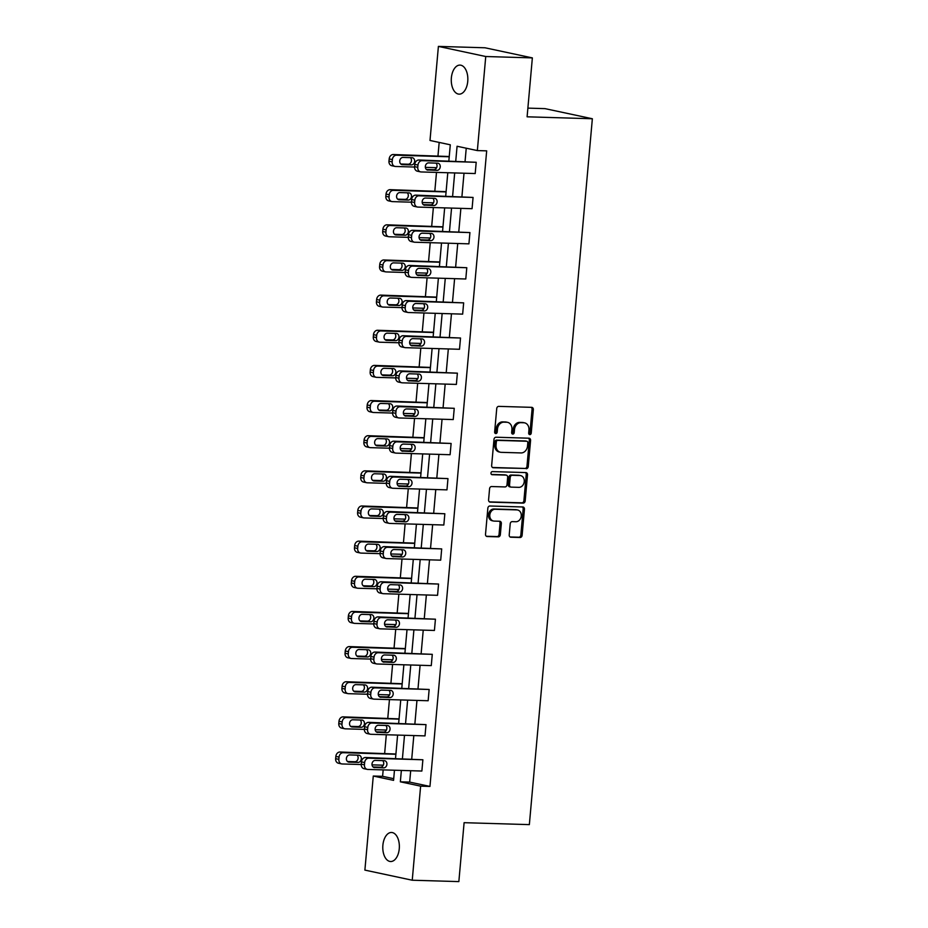 <?xml version="1.0" encoding="UTF-8"?>
<svg xmlns="http://www.w3.org/2000/svg" width="928" height="928" viewBox="0 0 928 928"><rect width="100%" height="100%" fill="white"/><g stroke="black" fill="none" stroke-linecap="round" stroke-linejoin="round"><path stroke-width="1.39" d="M529.818 434.617A1.554 1.276 102.1 0 0 531.234 433.109L533.333 409.619A2.227 1.821 102.1 0 0 531.709 407.346L498.765 406.371A2.227 1.821 102.1 0 0 496.735 408.529L494.636 432.03A1.554 1.276 102.1 0 0 497.199 432.1L497.478 429.061A7.134 5.823 102.1 0 1 503.962 422.159L506.711 422.24A7.134 5.823 102.1 0 1 507.57 422.344A7.134 5.823 102.1 0 1 511.931 429.49L511.653 432.529A1.554 1.276 102.1 0 0 514.216 432.61L514.495 429.571A7.134 5.823 102.1 0 1 520.979 422.669L523.728 422.75A7.134 5.823 102.1 0 1 524.587 422.843A7.134 5.823 102.1 0 1 528.948 430L528.682 433.04A1.554 1.276 102.1 0 0 529.818 434.617M529.041 434.246A1.554 1.276 102.1 0 0 529.958 432.842L532.057 409.341A2.227 1.821 102.1 0 0 531.222 407.334M495.007 433.237A1.554 1.276 102.1 0 0 495.923 431.833L496.19 428.794L497.478 429.061M512.024 433.747A1.554 1.276 102.1 0 0 512.94 432.332L513.207 429.293L514.495 429.571M382.881 845.246A14.535 8.282 91.7 0 1 391.5 832.474A14.535 8.282 91.7 0 1 399.26 848.749A14.535 8.282 91.7 0 1 390.642 861.52A14.535 8.282 91.7 0 1 382.881 845.246M451.368 77.871A14.535 8.282 91.7 0 1 459.986 65.099A14.535 8.282 91.7 0 1 467.747 81.374A14.535 8.282 91.7 0 1 459.128 94.146A14.535 8.282 91.7 0 1 451.368 77.871M509.217 534.957A2.227 1.821 102.1 0 0 510.852 537.219L520.086 537.498A2.227 1.821 102.1 0 0 522.116 535.34L524.448 509.24A2.227 1.821 102.1 0 0 522.812 506.978L489.868 506.004A2.227 1.821 102.1 0 0 487.85 508.161L485.518 534.25A2.227 1.821 102.1 0 0 487.154 536.523L498.313 536.848A2.227 1.821 102.1 0 0 500.343 534.69L501.34 523.52A2.227 1.821 102.1 0 0 499.705 521.258L494.172 521.095A5.962 4.872 102.1 0 1 493.452 521.002A5.962 4.872 102.1 0 1 489.856 514.599A5.962 4.872 102.1 0 1 495.227 509.263L516.908 509.901A5.962 4.872 102.1 0 1 517.627 509.994A5.962 4.872 102.1 0 1 521.223 516.409A5.962 4.872 102.1 0 1 515.852 521.733L512.233 521.629A2.227 1.821 102.1 0 0 510.214 523.786L509.217 534.957M448.85 160.88L450.289 144.803L430 140.464L438.399 46.4L485.008 47.78L532.359 57.896L527.104 116.812L592.354 118.749L529.354 824.621L464.104 822.684L458.85 881.6L412.241 880.22L364.89 870.104L373.276 776.04L393.565 780.367L394.47 770.228M532.359 57.896L485.75 56.515L477.352 150.58L457.075 146.253L455.752 161.089M410.686 770.716L409.666 782.095L429.954 786.434L486.678 150.858L477.352 150.58M429.954 786.434L420.628 786.155L412.241 880.22M526.222 468.721A2.227 1.821 102.1 0 0 528.252 466.564L530.584 440.464A2.227 1.821 102.1 0 0 528.948 438.202L496.016 437.227A2.227 1.821 102.1 0 0 493.986 439.385L491.654 465.473A2.227 1.821 102.1 0 0 493.29 467.747L524.946 468.443A2.227 1.821 102.1 0 0 526.976 466.285L529.308 440.197A2.227 1.821 102.1 0 0 528.473 438.19M527.51 474.858L525.19 500.946A2.227 1.821 102.1 0 1 523.16 503.104L490.216 502.129A2.227 1.821 102.1 0 1 488.58 499.867L489.578 488.696A2.227 1.821 102.1 0 1 491.608 486.539L504.971 486.933A2.227 1.821 102.1 0 0 507.001 484.776L507.662 477.375A2.227 1.821 102.1 0 0 506.027 475.101L492.118 474.695A1.554 1.276 102.1 0 1 492.397 471.598L525.886 472.584A2.227 1.821 102.1 0 1 527.51 474.858L526.234 474.579L523.902 500.679L525.19 500.946M438.399 46.4L485.75 56.515M592.354 118.749L545.003 108.634L527.881 108.124M399.052 718.875L343.116 716.868A4.536 3.712 -77.9 0 0 338.987 721.265L338.79 723.527A4.536 3.712 -77.9 0 0 341.562 728.074L344.764 728.758A4.536 3.712 102.1 0 0 345.309 728.828L364.356 729.385M405.327 648.579L349.392 646.584A4.536 3.712 -77.9 0 0 345.262 650.98L345.054 653.231A4.536 3.712 -77.9 0 0 347.838 657.778L351.039 658.462A4.536 3.712 102.1 0 0 351.584 658.532L370.632 659.089M411.603 578.283L355.668 576.288A4.536 3.712 -77.9 0 0 351.538 580.684L351.329 582.935A4.536 3.712 -77.9 0 0 354.113 587.482L357.315 588.166A4.536 3.712 102.1 0 0 357.86 588.236L376.907 588.804M417.878 507.987L361.943 505.992A4.536 3.712 -77.9 0 0 357.802 510.388L357.605 512.639A4.536 3.712 -77.9 0 0 360.389 517.198L363.59 517.87A4.536 3.712 102.1 0 0 364.136 517.94L383.183 518.508M424.154 437.691L368.207 435.696A4.536 3.712 -77.9 0 0 364.078 440.092L363.88 442.343A4.536 3.712 -77.9 0 0 366.664 446.902L369.854 447.586A4.536 3.712 102.1 0 0 370.4 447.644L389.458 448.212M430.418 367.407L374.483 365.4A4.536 3.712 -77.9 0 0 370.353 369.796L370.156 372.058A4.536 3.712 -77.9 0 0 372.928 376.606L376.13 377.29A4.536 3.712 102.1 0 0 376.675 377.348L395.722 377.916M436.694 297.111L380.758 295.116A4.536 3.712 -77.9 0 0 376.629 299.512L376.432 301.762A4.536 3.712 -77.9 0 0 379.204 306.31L382.406 306.994A4.536 3.712 102.1 0 0 382.951 307.064L401.998 307.62M442.969 226.815L387.034 224.82A4.536 3.712 -77.9 0 0 382.904 229.216L382.696 231.466A4.536 3.712 -77.9 0 0 385.48 236.014L388.681 236.698A4.536 3.712 102.1 0 0 389.226 236.768L408.274 237.336M449.245 156.519L393.31 154.524A4.536 3.712 -77.9 0 0 389.18 158.92L388.971 161.17A4.536 3.712 -77.9 0 0 391.755 165.718L394.957 166.402A4.536 3.712 102.1 0 0 395.502 166.472L414.549 167.04M439.176 142.425L437.981 155.846M436.496 172.399L434.838 190.994M433.364 207.547L431.706 226.142M430.232 242.695L428.574 261.29M427.089 277.843L425.43 296.438M423.957 312.991L422.298 331.586M420.813 348.128L419.154 366.734M417.681 383.276L416.022 401.882M414.549 418.424L412.879 437.018M411.406 453.572L409.747 472.166M408.274 488.72L406.615 507.314M405.13 523.868L403.471 542.462M401.998 559.016L400.339 577.61M398.854 594.164L397.196 612.758M395.722 629.312L394.064 647.906M392.59 664.46L390.932 683.054M389.447 699.608L387.788 718.202M386.315 734.744L384.656 753.35M383.171 769.892L382.603 776.318L393.716 778.685M446.101 191.667L390.166 189.672A4.536 3.712 -77.9 0 0 386.036 194.068L385.839 196.318A4.536 3.712 -77.9 0 0 388.612 200.866L391.813 201.55A4.536 3.712 102.1 0 0 392.358 201.62L411.406 202.188M439.837 261.963L383.89 259.968A4.536 3.712 -77.9 0 0 379.761 264.364L379.564 266.614A4.536 3.712 -77.9 0 0 382.348 271.162L385.538 271.846A4.536 3.712 102.1 0 0 386.094 271.916L405.142 272.472M433.562 332.259L377.626 330.264A4.536 3.712 -77.9 0 0 373.485 334.648L373.288 336.91A4.536 3.712 -77.9 0 0 376.072 341.458L379.274 342.142A4.536 3.712 102.1 0 0 379.819 342.212L398.866 342.768M427.286 402.543L371.351 400.548A4.536 3.712 -77.9 0 0 367.221 404.944L367.012 407.195A4.536 3.712 -77.9 0 0 369.796 411.754L372.998 412.438A4.536 3.712 102.1 0 0 373.543 412.496L392.59 413.064M421.01 472.839L365.075 470.844A4.536 3.712 -77.9 0 0 360.946 475.24L360.737 477.491A4.536 3.712 -77.9 0 0 363.521 482.05L366.722 482.734A4.536 3.712 102.1 0 0 367.268 482.792L386.315 483.36M414.735 543.135L358.8 541.14A4.536 3.712 -77.9 0 0 354.67 545.536L354.473 547.787A4.536 3.712 -77.9 0 0 357.245 552.334L360.447 553.018A4.536 3.712 102.1 0 0 360.992 553.088L380.039 553.656M408.459 613.431L352.524 611.436A4.536 3.712 -77.9 0 0 348.394 615.832L348.197 618.083A4.536 3.712 -77.9 0 0 350.97 622.63L354.171 623.314A4.536 3.712 102.1 0 0 354.716 623.384L373.764 623.952M402.195 683.727L346.248 681.732A4.536 3.712 -77.9 0 0 342.119 686.128L341.922 688.379A4.536 3.712 -77.9 0 0 344.706 692.926L347.896 693.61A4.536 3.712 102.1 0 0 348.452 693.68L367.5 694.237M395.92 754.012L339.984 752.016A4.536 3.712 -77.9 0 0 335.855 756.413L335.646 758.675A4.536 3.712 -77.9 0 0 338.43 763.222L341.632 763.906A4.536 3.712 102.1 0 0 342.177 763.964L361.224 764.533M382.603 776.318L373.276 776.04M401.36 770.437L400.351 781.817L420.628 786.155M454.685 172.933L452.609 196.237M451.553 208.081L449.477 231.374M448.421 243.229L446.333 266.522M445.278 278.377L443.201 301.67M442.146 313.525L440.058 336.818M439.002 348.673L436.926 371.966M435.87 383.821L433.794 407.114M432.726 418.969L430.65 442.262M429.594 454.117L427.518 477.41M426.462 489.265L424.374 512.558M423.319 524.401L421.242 547.706M420.187 559.549L418.11 582.854M417.043 594.697L414.967 617.99M413.911 629.845L411.835 653.138M410.779 664.993L408.691 688.286M407.636 700.141L405.559 723.434M404.504 735.289L402.427 758.582M395.525 758.373L397.602 735.08M398.669 723.237L400.745 699.932M401.801 688.089L403.877 664.796M404.933 652.941L407.021 629.648M408.076 617.793L410.153 594.5M411.208 582.645L413.296 559.352M414.352 547.497L416.428 524.204M417.484 512.349L419.56 489.056M420.628 477.201L422.704 453.908M423.76 442.053L425.836 418.76M426.892 406.905L428.98 383.612M430.035 371.768L432.112 348.464M433.167 336.62L435.244 313.316M436.311 301.472L438.387 278.18M439.443 266.324L441.519 243.032M442.575 231.176L444.663 207.884M445.718 196.028L447.795 172.736M409.666 782.095L400.351 781.817M466.239 148.202L465.067 161.368M464.012 173.211L461.935 196.504M460.88 208.359L458.792 231.652M457.736 243.507L455.66 266.8M454.604 278.655L452.516 301.948M451.46 313.803L449.384 337.096M448.328 348.951L446.252 372.244M445.185 384.099L443.108 407.392M442.053 419.247L439.976 442.54M438.921 454.395L436.833 477.688M435.777 489.532L433.701 512.836M432.645 524.68L430.569 547.972M429.502 559.828L427.425 583.12M426.37 594.976L424.293 618.268M423.238 630.124L421.15 653.416M420.094 665.272L418.018 688.564M416.962 700.42L414.886 723.712M413.818 735.568L411.742 758.86M367.221 769.37L364.02 768.686A4.536 3.712 -77.9 0 1 361.247 764.138L361.444 761.888A4.536 3.712 -77.9 0 1 365.574 757.492L422.878 759.777L421.869 771.04L367.766 769.44A4.536 3.712 102.1 0 1 367.221 769.37A4.536 3.712 102.1 0 1 364.437 764.823L364.646 762.572A4.536 3.712 102.1 0 1 368.776 758.176L422.878 759.777M370.353 734.222L367.163 733.538A4.536 3.712 -77.9 0 1 364.379 728.99L364.576 726.74A4.536 3.712 -77.9 0 1 368.706 722.344L426.01 724.629L425.012 735.892L370.91 734.292A4.536 3.712 102.1 0 1 370.353 734.222A4.536 3.712 102.1 0 1 367.581 729.675L367.778 727.424A4.536 3.712 102.1 0 1 371.908 723.028L426.01 724.629M373.497 699.074L370.295 698.401A4.536 3.712 -77.9 0 1 367.511 693.842L367.72 691.592A4.536 3.712 -77.9 0 1 371.85 687.196L429.154 689.481L428.144 700.744L374.042 699.144A4.536 3.712 102.1 0 1 373.497 699.074A4.536 3.712 102.1 0 1 370.713 694.527L370.922 692.276A4.536 3.712 102.1 0 1 375.051 687.88L429.154 689.481M376.629 663.938L373.427 663.253A4.536 3.712 -77.9 0 1 370.655 658.694L370.852 656.444A4.536 3.712 -77.9 0 1 374.982 652.048L432.286 654.333L431.276 665.608L377.174 663.996A4.536 3.712 102.1 0 1 376.629 663.938A4.536 3.712 102.1 0 1 373.856 659.379L374.054 657.128A4.536 3.712 102.1 0 1 378.183 652.732L432.286 654.333M379.772 628.79L376.571 628.105A4.536 3.712 -77.9 0 1 373.787 623.546L373.996 621.296A4.536 3.712 -77.9 0 1 378.125 616.9L435.429 619.196L434.42 630.46L380.318 628.848A4.536 3.712 102.1 0 1 379.772 628.79A4.536 3.712 102.1 0 1 376.988 624.231L377.186 621.98A4.536 3.712 102.1 0 1 381.327 617.584L435.429 619.196M382.904 593.642L379.703 592.957A4.536 3.712 -77.9 0 1 376.93 588.41L377.128 586.148A4.536 3.712 -77.9 0 1 381.257 581.752L438.561 584.048L437.552 595.312L383.45 593.7A4.536 3.712 102.1 0 1 382.904 593.642A4.536 3.712 102.1 0 1 380.12 589.083L380.329 586.832A4.536 3.712 102.1 0 1 384.459 582.436L438.561 584.048M386.048 558.494L382.846 557.809A4.536 3.712 -77.9 0 1 380.062 553.262L380.26 551A4.536 3.712 -77.9 0 1 384.401 546.604L441.693 548.9L440.696 560.164L386.593 558.563A4.536 3.712 102.1 0 1 386.048 558.494A4.536 3.712 102.1 0 1 383.264 553.946L383.461 551.684A4.536 3.712 102.1 0 1 387.591 547.288L441.693 548.9M389.18 523.346L385.978 522.661A4.536 3.712 -77.9 0 1 383.206 518.114L383.403 515.852A4.536 3.712 -77.9 0 1 387.533 511.467L444.837 513.752L443.828 525.016L389.725 523.415A4.536 3.712 102.1 0 1 389.18 523.346A4.536 3.712 102.1 0 1 386.396 518.798L386.605 516.536A4.536 3.712 102.1 0 1 390.734 512.152L444.837 513.752M392.312 488.198L389.122 487.513A4.536 3.712 -77.9 0 1 386.338 482.966L386.535 480.716A4.536 3.712 -77.9 0 1 390.665 476.319L447.969 478.604L446.971 489.868L392.857 488.267A4.536 3.712 102.1 0 1 392.312 488.198A4.536 3.712 102.1 0 1 389.54 483.65L389.737 481.4A4.536 3.712 102.1 0 1 393.866 477.004L447.969 478.604M395.456 453.05L392.254 452.365A4.536 3.712 -77.9 0 1 389.47 447.818L389.679 445.568A4.536 3.712 -77.9 0 1 393.808 441.171L451.112 443.456L450.103 454.72L396.001 453.119A4.536 3.712 102.1 0 1 395.456 453.05A4.536 3.712 102.1 0 1 392.672 448.502L392.869 446.252A4.536 3.712 102.1 0 1 397.01 441.856L451.112 443.456M398.588 417.902L395.386 417.217A4.536 3.712 -77.9 0 1 392.614 412.67L392.811 410.42A4.536 3.712 -77.9 0 1 396.94 406.023L454.244 408.308L453.235 419.572L399.133 417.971A4.536 3.712 102.1 0 1 398.588 417.902A4.536 3.712 102.1 0 1 395.815 413.354L396.012 411.104A4.536 3.712 102.1 0 1 400.142 406.708L454.244 408.308M401.731 382.754L398.53 382.069A4.536 3.712 -77.9 0 1 395.746 377.522L395.943 375.272A4.536 3.712 -77.9 0 1 400.084 370.875L457.376 373.16L456.379 384.424L402.276 382.823A4.536 3.712 102.1 0 1 401.731 382.754A4.536 3.712 102.1 0 1 398.947 378.206L399.144 375.956A4.536 3.712 102.1 0 1 403.274 371.56L457.376 373.16M404.863 347.606L401.662 346.921A4.536 3.712 -77.9 0 1 398.889 342.374L399.086 340.124A4.536 3.712 -77.9 0 1 403.216 335.727L460.52 338.012L459.511 349.276L405.408 347.675A4.536 3.712 102.1 0 1 404.863 347.606A4.536 3.712 102.1 0 1 402.079 343.058L402.288 340.808A4.536 3.712 102.1 0 1 406.418 336.412L460.52 338.012M407.995 312.469L404.805 311.785A4.536 3.712 -77.9 0 1 402.021 307.226L402.218 304.976A4.536 3.712 -77.9 0 1 406.348 300.579L463.652 302.864L462.654 314.128L408.552 312.527A4.536 3.712 102.1 0 1 407.995 312.469A4.536 3.712 102.1 0 1 405.223 307.91L405.42 305.66A4.536 3.712 102.1 0 1 409.55 301.264L463.652 302.864M411.139 277.321L407.937 276.637A4.536 3.712 -77.9 0 1 405.153 272.078L405.362 269.828A4.536 3.712 -77.9 0 1 409.492 265.431L466.796 267.716L465.786 278.992L411.684 277.379A4.536 3.712 102.1 0 1 411.139 277.321A4.536 3.712 102.1 0 1 408.355 272.762L408.564 270.512A4.536 3.712 102.1 0 1 412.693 266.116L466.796 267.716M414.271 242.173L411.069 241.489A4.536 3.712 -77.9 0 1 408.297 236.93L408.494 234.68A4.536 3.712 -77.9 0 1 412.624 230.283L469.928 232.58L468.918 243.844L414.816 242.231A4.536 3.712 102.1 0 1 414.271 242.173A4.536 3.712 102.1 0 1 411.498 237.614L411.696 235.364A4.536 3.712 102.1 0 1 415.825 230.968L469.928 232.58M417.414 207.025L414.213 206.341A4.536 3.712 -77.9 0 1 411.429 201.794L411.638 199.532A4.536 3.712 -77.9 0 1 415.767 195.135L473.071 197.432L472.062 208.696L417.96 207.083A4.536 3.712 102.1 0 1 417.414 207.025A4.536 3.712 102.1 0 1 414.63 202.466L414.828 200.216A4.536 3.712 102.1 0 1 418.957 195.82L473.071 197.432M420.546 171.877L417.345 171.193A4.536 3.712 -77.9 0 1 414.572 166.646L414.77 164.384A4.536 3.712 -77.9 0 1 418.899 159.999L476.203 162.284L475.194 173.548L421.092 171.947A4.536 3.712 102.1 0 1 420.546 171.877A4.536 3.712 102.1 0 1 417.762 167.33L417.971 165.068A4.536 3.712 102.1 0 1 422.101 160.672L476.203 162.284M524.587 422.843L523.299 422.576A7.134 5.823 102.1 0 0 522.441 422.472L523.728 422.75M513.207 429.293A7.134 5.823 102.1 0 1 519.703 422.391L522.441 422.472M507.57 422.344L506.282 422.066A7.134 5.823 102.1 0 0 505.424 421.962L506.711 422.24M496.19 428.794A7.134 5.823 102.1 0 1 502.686 421.88L505.424 421.962M492.49 467.48L524.946 468.443M527.8 442.818A1.554 1.276 102.1 0 0 526.663 441.241L497.744 440.382A1.554 1.276 102.1 0 0 496.329 441.89L496.039 445.092A7.134 5.823 102.1 0 0 500.412 452.238A7.134 5.823 102.1 0 0 501.271 452.342L521.026 452.934A7.134 5.823 102.1 0 0 527.522 446.032L527.8 442.818M525.747 441.044A1.554 1.276 102.1 0 0 525.376 440.962L526.663 441.241M500.412 452.238L499.125 451.971A7.134 5.823 102.1 0 1 494.763 444.825L495.053 441.612A1.554 1.276 102.1 0 1 496.468 440.104L525.376 440.962M489.416 501.874L521.872 502.837A2.227 1.821 102.1 0 0 523.902 500.679M505.273 474.939A2.227 1.821 102.1 0 0 504.739 474.834L491.457 474.44M518.833 487.351A5.962 4.872 102.1 0 0 524.204 482.015A5.962 4.872 102.1 0 0 520.608 475.6A5.962 4.872 102.1 0 0 519.889 475.519L512.244 475.287A2.227 1.821 102.1 0 0 510.214 477.444L509.553 484.857A2.227 1.821 102.1 0 0 511.189 487.119L518.833 487.351M520.608 475.6L519.32 475.333A5.962 4.872 102.1 0 0 518.601 475.24L519.889 475.519M509.913 486.84A2.227 1.821 102.1 0 1 508.277 484.578L508.938 477.178A2.227 1.821 102.1 0 1 510.968 475.02L518.601 475.24M526.234 474.579A2.227 1.821 102.1 0 0 525.399 472.572M517.627 509.994L516.351 509.716A5.962 4.872 102.1 0 0 515.632 509.634L516.908 509.901M493.452 521.002L492.165 520.736A5.962 4.872 102.1 0 1 488.569 514.321A5.962 4.872 102.1 0 1 493.94 508.985L515.632 509.634M486.353 536.256L497.037 536.581A2.227 1.821 102.1 0 0 499.055 534.424L500.053 523.253A2.227 1.821 102.1 0 0 499.218 521.246M510.052 536.964L518.81 537.219A2.227 1.821 102.1 0 0 520.84 535.062L523.16 508.973A2.227 1.821 102.1 0 0 522.336 506.966M394.957 166.402A4.536 3.712 102.1 0 1 392.173 161.855L392.37 159.604A4.536 3.712 102.1 0 1 396.5 155.208L449.222 156.774M436.624 167.69L425.349 167.353M400.815 164.012L408.146 164.221A3.631 2.97 102.1 0 0 411.232 161.739A3.631 2.97 102.1 0 0 410.362 157.656M402.392 164.639L411.336 164.906A3.631 2.97 102.1 0 0 414.619 161.658A3.631 2.97 102.1 0 0 412.426 157.748A3.631 2.97 102.1 0 0 411.986 157.702L403.03 157.435A3.631 2.97 102.1 0 0 399.759 160.683A3.631 2.97 102.1 0 0 401.952 164.592A3.631 2.97 102.1 0 0 402.392 164.639L401.534 164.465M427.982 170.114A3.631 2.97 -77.9 0 1 427.553 170.056A3.631 2.97 -77.9 0 1 425.36 166.158A3.631 2.97 -77.9 0 1 428.632 162.899L437.575 163.166A3.631 2.97 -77.9 0 1 438.016 163.224A3.631 2.97 -77.9 0 1 440.208 167.133A3.631 2.97 -77.9 0 1 436.937 170.381L427.124 169.928M435.963 163.119A3.631 2.97 -77.9 0 1 436.821 167.202A3.631 2.97 -77.9 0 1 433.736 169.696L426.404 169.476M391.813 201.55A4.536 3.712 102.1 0 1 389.041 197.003L389.238 194.752A4.536 3.712 102.1 0 1 393.368 190.356L446.078 191.922M433.492 202.838L422.205 202.501M397.671 199.16L405.002 199.369A3.631 2.97 102.1 0 0 408.088 196.875A3.631 2.97 102.1 0 0 407.23 192.804M399.26 199.787L408.204 200.054A3.631 2.97 102.1 0 0 411.475 196.806A3.631 2.97 102.1 0 0 409.283 192.896A3.631 2.97 102.1 0 0 408.842 192.85L399.898 192.583A3.631 2.97 102.1 0 0 396.627 195.831A3.631 2.97 102.1 0 0 398.82 199.74A3.631 2.97 102.1 0 0 399.26 199.787L398.402 199.613M388.681 236.698A4.536 3.712 102.1 0 1 385.897 232.151L386.106 229.9A4.536 3.712 102.1 0 1 390.236 225.504L442.946 227.058M430.348 237.986L419.073 237.649M394.539 234.297L401.87 234.517A3.631 2.97 102.1 0 0 404.956 232.023A3.631 2.97 102.1 0 0 404.086 227.94M396.117 234.935L405.072 235.202A3.631 2.97 102.1 0 0 408.343 231.954A3.631 2.97 102.1 0 0 406.151 228.044A3.631 2.97 102.1 0 0 405.71 227.998L396.766 227.731A3.631 2.97 102.1 0 0 393.484 230.979A3.631 2.97 102.1 0 0 395.676 234.888A3.631 2.97 102.1 0 0 396.117 234.935L395.258 234.749M424.85 205.262A3.631 2.97 -77.9 0 1 424.409 205.204A3.631 2.97 -77.9 0 1 422.217 201.295A3.631 2.97 -77.9 0 1 425.488 198.047L434.443 198.314A3.631 2.97 -77.9 0 1 434.884 198.372A3.631 2.97 -77.9 0 1 437.076 202.281A3.631 2.97 -77.9 0 1 433.794 205.529L423.992 205.076M432.819 198.267A3.631 2.97 -77.9 0 1 433.689 202.35A3.631 2.97 -77.9 0 1 430.604 204.844L423.272 204.624M421.718 240.41A3.631 2.97 -77.9 0 1 421.277 240.352A3.631 2.97 -77.9 0 1 419.085 236.443A3.631 2.97 -77.9 0 1 422.356 233.195L431.3 233.462A3.631 2.97 -77.9 0 1 431.74 233.52A3.631 2.97 -77.9 0 1 433.933 237.417A3.631 2.97 -77.9 0 1 430.662 240.677L420.86 240.224M429.687 233.415A3.631 2.97 -77.9 0 1 430.546 237.498A3.631 2.97 -77.9 0 1 427.46 239.992L420.129 239.772M385.538 271.846A4.536 3.712 102.1 0 1 382.765 267.299L382.962 265.048A4.536 3.712 102.1 0 1 387.092 260.652L439.814 262.206M427.216 273.134L415.93 272.797M391.407 269.445L398.727 269.665A3.631 2.97 102.1 0 0 401.824 267.171A3.631 2.97 102.1 0 0 400.954 263.088M392.985 270.083L401.928 270.35A3.631 2.97 102.1 0 0 405.2 267.102A3.631 2.97 102.1 0 0 403.007 263.192A3.631 2.97 102.1 0 0 402.578 263.134L393.623 262.879A3.631 2.97 102.1 0 0 390.352 266.127A3.631 2.97 102.1 0 0 392.544 270.036A3.631 2.97 102.1 0 0 392.985 270.083L392.126 269.897M418.574 275.558A3.631 2.97 -77.9 0 1 418.134 275.5A3.631 2.97 -77.9 0 1 415.941 271.591A3.631 2.97 -77.9 0 1 419.224 268.343L428.168 268.61A3.631 2.97 -77.9 0 1 428.608 268.668A3.631 2.97 -77.9 0 1 430.801 272.565A3.631 2.97 -77.9 0 1 427.53 275.825L417.716 275.372M426.544 268.563A3.631 2.97 -77.9 0 1 427.414 272.646A3.631 2.97 -77.9 0 1 424.328 275.14L416.997 274.92M382.406 306.994A4.536 3.712 102.1 0 1 379.622 302.447L379.83 300.185A4.536 3.712 102.1 0 1 383.96 295.8L436.67 297.354M424.084 308.282L412.798 307.945M388.264 304.593L395.595 304.813A3.631 2.97 102.1 0 0 398.68 302.319A3.631 2.97 102.1 0 0 397.822 298.236M389.841 305.231L398.796 305.498A3.631 2.97 102.1 0 0 402.068 302.25A3.631 2.97 102.1 0 0 399.875 298.34A3.631 2.97 102.1 0 0 399.434 298.282L390.491 298.027A3.631 2.97 102.1 0 0 387.22 301.275A3.631 2.97 102.1 0 0 389.412 305.173A3.631 2.97 102.1 0 0 389.841 305.231L388.983 305.045M415.442 310.706A3.631 2.97 -77.9 0 1 415.002 310.648A3.631 2.97 -77.9 0 1 412.809 306.739A3.631 2.97 -77.9 0 1 416.08 303.491L425.036 303.758A3.631 2.97 -77.9 0 1 425.465 303.804A3.631 2.97 -77.9 0 1 427.657 307.713A3.631 2.97 -77.9 0 1 424.386 310.961L414.584 310.52M423.412 303.711A3.631 2.97 -77.9 0 1 424.282 307.794A3.631 2.97 -77.9 0 1 421.184 310.277L413.865 310.068M379.274 342.142A4.536 3.712 102.1 0 1 376.49 337.595L376.687 335.333A4.536 3.712 102.1 0 1 380.816 330.936L433.538 332.502M420.941 343.43L409.666 343.093M385.132 339.741L392.463 339.961A3.631 2.97 102.1 0 0 395.548 337.467A3.631 2.97 102.1 0 0 394.678 333.384M386.709 340.379L395.653 340.646A3.631 2.97 102.1 0 0 398.924 337.398A3.631 2.97 102.1 0 0 396.743 333.488A3.631 2.97 102.1 0 0 396.302 333.43L387.347 333.164A3.631 2.97 102.1 0 0 384.076 336.423A3.631 2.97 102.1 0 0 386.268 340.321A3.631 2.97 102.1 0 0 386.709 340.379L385.851 340.193M412.299 345.842A3.631 2.97 -77.9 0 1 411.87 345.796A3.631 2.97 -77.9 0 1 409.677 341.887A3.631 2.97 -77.9 0 1 412.948 338.639L421.892 338.906A3.631 2.97 -77.9 0 1 422.333 338.952A3.631 2.97 -77.9 0 1 424.525 342.861A3.631 2.97 -77.9 0 1 421.254 346.109L411.44 345.668M420.28 338.859A3.631 2.97 -77.9 0 1 421.138 342.942A3.631 2.97 -77.9 0 1 418.052 345.425L410.721 345.216M376.13 377.29A4.536 3.712 102.1 0 1 373.358 372.743L373.555 370.481A4.536 3.712 102.1 0 1 377.684 366.084L430.395 367.65M417.809 378.578L406.522 378.241M381.988 374.889L389.319 375.109A3.631 2.97 102.1 0 0 392.405 372.615A3.631 2.97 102.1 0 0 391.546 368.532M383.566 375.527L392.521 375.794A3.631 2.97 102.1 0 0 395.792 372.546A3.631 2.97 102.1 0 0 393.6 368.636A3.631 2.97 102.1 0 0 393.159 368.578L384.215 368.312A3.631 2.97 102.1 0 0 380.944 371.56A3.631 2.97 102.1 0 0 383.136 375.469A3.631 2.97 102.1 0 0 383.566 375.527L382.719 375.341M409.167 380.99A3.631 2.97 -77.9 0 1 408.726 380.944A3.631 2.97 -77.9 0 1 406.534 377.035A3.631 2.97 -77.9 0 1 409.805 373.787L418.76 374.054A3.631 2.97 -77.9 0 1 419.201 374.1A3.631 2.97 -77.9 0 1 421.382 378.009A3.631 2.97 -77.9 0 1 418.11 381.257L408.308 380.816M417.136 374.007A3.631 2.97 -77.9 0 1 418.006 378.09A3.631 2.97 -77.9 0 1 414.92 380.573L407.589 380.364M372.998 412.438A4.536 3.712 102.1 0 1 370.214 407.879L370.411 405.629A4.536 3.712 102.1 0 1 374.552 401.232L427.263 402.798M414.665 413.726L403.39 413.389M378.856 410.037L386.187 410.257A3.631 2.97 102.1 0 0 389.273 407.763A3.631 2.97 102.1 0 0 388.403 403.68M380.434 410.675L389.389 410.942A3.631 2.97 102.1 0 0 392.66 407.682A3.631 2.97 102.1 0 0 390.468 403.784A3.631 2.97 102.1 0 0 390.027 403.726L381.083 403.46A3.631 2.97 102.1 0 0 377.8 406.708A3.631 2.97 102.1 0 0 379.993 410.617A3.631 2.97 102.1 0 0 380.434 410.675L379.575 410.489M406.023 416.138A3.631 2.97 -77.9 0 1 405.594 416.092A3.631 2.97 -77.9 0 1 403.402 412.183A3.631 2.97 -77.9 0 1 406.673 408.935L415.616 409.202A3.631 2.97 -77.9 0 1 416.057 409.248A3.631 2.97 -77.9 0 1 418.25 413.157A3.631 2.97 -77.9 0 1 414.978 416.405L405.176 415.953M414.004 409.144A3.631 2.97 -77.9 0 1 414.862 413.227A3.631 2.97 -77.9 0 1 411.777 415.721L404.446 415.5M369.854 447.586A4.536 3.712 102.1 0 1 367.082 443.027L367.279 440.777A4.536 3.712 102.1 0 1 371.409 436.38L424.131 437.946M411.533 448.862L400.246 448.537M375.712 445.185L383.044 445.405A3.631 2.97 102.1 0 0 386.141 442.911A3.631 2.97 102.1 0 0 385.271 438.828M377.302 445.823L386.245 446.09A3.631 2.97 102.1 0 0 389.516 442.83A3.631 2.97 102.1 0 0 387.324 438.932A3.631 2.97 102.1 0 0 386.895 438.874L377.94 438.608A3.631 2.97 102.1 0 0 374.668 441.856A3.631 2.97 102.1 0 0 376.861 445.765A3.631 2.97 102.1 0 0 377.302 445.823L376.443 445.637M402.891 451.286A3.631 2.97 -77.9 0 1 402.45 451.24A3.631 2.97 -77.9 0 1 400.258 447.331A3.631 2.97 -77.9 0 1 403.541 444.083L412.484 444.35A3.631 2.97 -77.9 0 1 412.925 444.396A3.631 2.97 -77.9 0 1 415.118 448.305A3.631 2.97 -77.9 0 1 411.846 451.553L402.033 451.101M410.86 444.292A3.631 2.97 -77.9 0 1 411.73 448.375A3.631 2.97 -77.9 0 1 408.645 450.869L401.314 450.648M366.722 482.734A4.536 3.712 102.1 0 1 363.938 478.175L364.147 475.925A4.536 3.712 102.1 0 1 368.277 471.528L420.987 473.094M408.39 484.01L397.114 483.674M372.58 480.333L379.912 480.542A3.631 2.97 102.1 0 0 382.997 478.059A3.631 2.97 102.1 0 0 382.139 473.976M374.158 480.971L383.113 481.226A3.631 2.97 102.1 0 0 386.384 477.978A3.631 2.97 102.1 0 0 384.192 474.069A3.631 2.97 102.1 0 0 383.751 474.022L374.808 473.756A3.631 2.97 102.1 0 0 371.536 477.004A3.631 2.97 102.1 0 0 373.729 480.913A3.631 2.97 102.1 0 0 374.158 480.971L373.3 480.785M363.59 517.87A4.536 3.712 102.1 0 1 360.806 513.323L361.004 511.073A4.536 3.712 102.1 0 1 365.133 506.676L417.855 508.242M405.258 519.158L393.971 518.822M369.448 515.481L376.768 515.69A3.631 2.97 102.1 0 0 379.865 513.207A3.631 2.97 102.1 0 0 378.995 509.124M371.026 516.107L379.97 516.374A3.631 2.97 102.1 0 0 383.241 513.126A3.631 2.97 102.1 0 0 381.048 509.217A3.631 2.97 102.1 0 0 380.619 509.17L371.664 508.904A3.631 2.97 102.1 0 0 368.393 512.152A3.631 2.97 102.1 0 0 370.585 516.061A3.631 2.97 102.1 0 0 371.026 516.107L370.168 515.933M360.447 553.018A4.536 3.712 102.1 0 1 357.663 548.471L357.872 546.221A4.536 3.712 102.1 0 1 362.001 541.824L414.712 543.39M402.126 554.306L390.839 553.97M366.305 550.629L373.636 550.838A3.631 2.97 102.1 0 0 376.722 548.355A3.631 2.97 102.1 0 0 375.863 544.272M367.882 551.255L376.838 551.522A3.631 2.97 102.1 0 0 380.109 548.274A3.631 2.97 102.1 0 0 377.916 544.365A3.631 2.97 102.1 0 0 377.476 544.318L368.532 544.052A3.631 2.97 102.1 0 0 365.261 547.3A3.631 2.97 102.1 0 0 367.453 551.209A3.631 2.97 102.1 0 0 367.882 551.255L367.024 551.081M357.315 588.166A4.536 3.712 102.1 0 1 354.531 583.619L354.728 581.369A4.536 3.712 102.1 0 1 358.858 576.972L411.58 578.538M398.982 589.454L387.707 589.118M363.173 585.765L370.504 585.986A3.631 2.97 102.1 0 0 373.59 583.492A3.631 2.97 102.1 0 0 372.72 579.408M364.75 586.403L373.694 586.67A3.631 2.97 102.1 0 0 376.977 583.422A3.631 2.97 102.1 0 0 374.784 579.513A3.631 2.97 102.1 0 0 374.344 579.466L365.388 579.2A3.631 2.97 102.1 0 0 362.117 582.448A3.631 2.97 102.1 0 0 364.31 586.357A3.631 2.97 102.1 0 0 364.75 586.403L363.892 586.218M354.171 623.314A4.536 3.712 102.1 0 1 351.399 618.767L351.596 616.517A4.536 3.712 102.1 0 1 355.726 612.12L408.448 613.675M395.85 624.602L384.563 624.266M360.029 620.913L367.36 621.134A3.631 2.97 102.1 0 0 370.458 618.64A3.631 2.97 102.1 0 0 369.588 614.556M361.618 621.551L370.562 621.818A3.631 2.97 102.1 0 0 373.833 618.57A3.631 2.97 102.1 0 0 371.641 614.661A3.631 2.97 102.1 0 0 371.212 614.614L362.256 614.348A3.631 2.97 102.1 0 0 358.985 617.596A3.631 2.97 102.1 0 0 361.178 621.505A3.631 2.97 102.1 0 0 361.618 621.551L360.76 621.366M351.039 658.462A4.536 3.712 102.1 0 1 348.255 653.915L348.464 651.665A4.536 3.712 102.1 0 1 352.594 647.268L405.304 648.823M392.706 659.75L381.431 659.414M356.897 656.061L364.228 656.282A3.631 2.97 102.1 0 0 367.314 653.788A3.631 2.97 102.1 0 0 366.444 649.704M358.475 656.699L367.43 656.966A3.631 2.97 102.1 0 0 370.701 653.718A3.631 2.97 102.1 0 0 368.509 649.809A3.631 2.97 102.1 0 0 368.068 649.751L359.124 649.496A3.631 2.97 102.1 0 0 355.853 652.744A3.631 2.97 102.1 0 0 358.034 656.653A3.631 2.97 102.1 0 0 358.475 656.699L357.616 656.514M399.759 486.434A3.631 2.97 -77.9 0 1 399.318 486.388A3.631 2.97 -77.9 0 1 397.126 482.479A3.631 2.97 -77.9 0 1 400.397 479.231L409.352 479.486A3.631 2.97 -77.9 0 1 409.782 479.544A3.631 2.97 -77.9 0 1 411.974 483.453A3.631 2.97 -77.9 0 1 408.703 486.701L398.901 486.249M407.728 479.44A3.631 2.97 -77.9 0 1 408.598 483.523A3.631 2.97 -77.9 0 1 405.501 486.017L398.182 485.796M396.616 521.582A3.631 2.97 -77.9 0 1 396.186 521.524A3.631 2.97 -77.9 0 1 393.994 517.627A3.631 2.97 -77.9 0 1 397.265 514.367L406.209 514.634A3.631 2.97 -77.9 0 1 406.65 514.692A3.631 2.97 -77.9 0 1 408.842 518.601A3.631 2.97 -77.9 0 1 405.571 521.849L395.757 521.397M404.596 514.588A3.631 2.97 -77.9 0 1 405.455 518.671A3.631 2.97 -77.9 0 1 402.369 521.165L395.038 520.944M393.484 556.73A3.631 2.97 -77.9 0 1 393.043 556.672A3.631 2.97 -77.9 0 1 390.85 552.775A3.631 2.97 -77.9 0 1 394.122 549.515L403.077 549.782A3.631 2.97 -77.9 0 1 403.506 549.84A3.631 2.97 -77.9 0 1 405.698 553.749A3.631 2.97 -77.9 0 1 402.427 556.997L392.625 556.545M401.453 549.736A3.631 2.97 -77.9 0 1 402.323 553.819A3.631 2.97 -77.9 0 1 399.226 556.313L391.906 556.092M390.34 591.878A3.631 2.97 -77.9 0 1 389.911 591.82A3.631 2.97 -77.9 0 1 387.718 587.911A3.631 2.97 -77.9 0 1 390.99 584.663L399.933 584.93A3.631 2.97 -77.9 0 1 400.374 584.988A3.631 2.97 -77.9 0 1 402.566 588.897A3.631 2.97 -77.9 0 1 399.295 592.145L389.482 591.693M398.321 584.884A3.631 2.97 -77.9 0 1 399.179 588.967A3.631 2.97 -77.9 0 1 396.094 591.461L388.762 591.24M387.208 627.026A3.631 2.97 -77.9 0 1 386.767 626.968A3.631 2.97 -77.9 0 1 384.575 623.059A3.631 2.97 -77.9 0 1 387.846 619.811L396.801 620.078A3.631 2.97 -77.9 0 1 397.242 620.136A3.631 2.97 -77.9 0 1 399.434 624.034A3.631 2.97 -77.9 0 1 396.152 627.293L386.35 626.841M395.177 620.032A3.631 2.97 -77.9 0 1 396.047 624.115A3.631 2.97 -77.9 0 1 392.962 626.609L385.63 626.388M384.076 662.174A3.631 2.97 -77.9 0 1 383.635 662.116A3.631 2.97 -77.9 0 1 381.443 658.207A3.631 2.97 -77.9 0 1 384.714 654.959L393.669 655.226A3.631 2.97 -77.9 0 1 394.098 655.284A3.631 2.97 -77.9 0 1 396.291 659.182A3.631 2.97 -77.9 0 1 393.02 662.43L383.218 661.989M392.045 655.18A3.631 2.97 -77.9 0 1 392.915 659.263A3.631 2.97 -77.9 0 1 389.818 661.757L382.487 661.536M347.896 693.61A4.536 3.712 102.1 0 1 345.123 689.063L345.32 686.801A4.536 3.712 102.1 0 1 349.45 682.416L402.172 683.971M389.574 694.898L378.288 694.562M353.765 691.209L361.085 691.43A3.631 2.97 102.1 0 0 364.182 688.936A3.631 2.97 102.1 0 0 363.312 684.852M355.343 691.847L364.286 692.114A3.631 2.97 102.1 0 0 367.558 688.866A3.631 2.97 102.1 0 0 365.365 684.957A3.631 2.97 102.1 0 0 364.936 684.899L355.981 684.632A3.631 2.97 102.1 0 0 352.71 687.892A3.631 2.97 102.1 0 0 354.902 691.789A3.631 2.97 102.1 0 0 355.343 691.847L354.484 691.662M380.932 697.322A3.631 2.97 -77.9 0 1 380.492 697.264A3.631 2.97 -77.9 0 1 378.311 693.355A3.631 2.97 -77.9 0 1 381.582 690.107L390.526 690.374A3.631 2.97 -77.9 0 1 390.966 690.42A3.631 2.97 -77.9 0 1 393.159 694.33A3.631 2.97 -77.9 0 1 389.888 697.578L380.074 697.137M388.902 690.328A3.631 2.97 -77.9 0 1 389.772 694.411A3.631 2.97 -77.9 0 1 386.686 696.893L379.355 696.684M344.764 728.758A4.536 3.712 102.1 0 1 341.98 724.211L342.188 721.949A4.536 3.712 102.1 0 1 346.318 717.553L399.028 719.119M386.442 730.046L375.156 729.71M350.622 726.357L357.953 726.578A3.631 2.97 102.1 0 0 361.038 724.084A3.631 2.97 102.1 0 0 360.18 720M352.199 726.995L361.154 727.262A3.631 2.97 102.1 0 0 364.426 724.014A3.631 2.97 102.1 0 0 362.233 720.105A3.631 2.97 102.1 0 0 361.792 720.047L352.849 719.78A3.631 2.97 102.1 0 0 349.578 723.04A3.631 2.97 102.1 0 0 351.77 726.937A3.631 2.97 102.1 0 0 352.199 726.995L351.341 726.81M377.8 732.459A3.631 2.97 -77.9 0 1 377.36 732.412A3.631 2.97 -77.9 0 1 375.167 728.503A3.631 2.97 -77.9 0 1 378.438 725.255L387.394 725.522A3.631 2.97 -77.9 0 1 387.823 725.568A3.631 2.97 -77.9 0 1 390.015 729.478A3.631 2.97 -77.9 0 1 386.744 732.726L376.942 732.285M385.77 725.476A3.631 2.97 -77.9 0 1 386.64 729.559A3.631 2.97 -77.9 0 1 383.542 732.041L376.223 731.832M341.632 763.906A4.536 3.712 102.1 0 1 338.848 759.348L339.045 757.097A4.536 3.712 102.1 0 1 343.174 752.701L395.896 754.267M383.299 765.194L372.024 764.858M347.49 761.505L354.821 761.726A3.631 2.97 102.1 0 0 357.906 759.232A3.631 2.97 102.1 0 0 357.036 755.148M349.067 762.143L358.011 762.41A3.631 2.97 102.1 0 0 361.294 759.162A3.631 2.97 102.1 0 0 359.101 755.253A3.631 2.97 102.1 0 0 358.66 755.195L349.705 754.928A3.631 2.97 102.1 0 0 346.434 758.176A3.631 2.97 102.1 0 0 348.626 762.085A3.631 2.97 102.1 0 0 349.067 762.143L348.209 761.958M374.657 767.607A3.631 2.97 -77.9 0 1 374.228 767.56A3.631 2.97 -77.9 0 1 372.035 763.651A3.631 2.97 -77.9 0 1 375.306 760.403L384.25 760.67A3.631 2.97 -77.9 0 1 384.691 760.716A3.631 2.97 -77.9 0 1 386.883 764.626A3.631 2.97 -77.9 0 1 383.612 767.874L373.798 767.433M382.638 760.624A3.631 2.97 -77.9 0 1 383.496 764.707A3.631 2.97 -77.9 0 1 380.41 767.189L373.079 766.98M529.958 432.842L531.234 433.109M495.923 431.833L497.199 432.1M512.94 432.332L514.216 432.61M519.703 422.391L520.979 422.669M502.686 421.88L503.962 422.159M532.057 409.341L533.333 409.619M529.308 440.197L530.584 440.464M526.976 466.285L528.252 466.564M496.468 440.104L497.744 440.382M495.053 441.612L496.329 441.89M494.763 444.825L496.039 445.092M521.872 502.837L523.16 503.104M504.739 474.834L506.027 475.101M510.968 475.02L512.244 475.287M508.938 477.178L510.214 477.444M508.277 484.578L509.553 484.857M493.94 508.985L495.227 509.263M500.053 523.253L501.34 523.52M499.055 534.424L500.343 534.69M497.037 536.581L498.313 536.848M523.16 508.973L524.448 509.24M520.84 535.062L522.116 535.34M518.81 537.219L520.086 537.498M396.5 155.208L393.31 154.524M392.37 159.604L389.18 158.92M392.173 161.855L388.971 161.17M408.146 164.221L411.336 164.906M418.899 159.999L422.101 160.672M414.572 166.646L417.762 167.33M414.77 164.384L417.971 165.068M436.937 170.381L433.736 169.696M393.368 190.356L390.166 189.672M389.238 194.752L386.036 194.068M389.041 197.003L385.839 196.318M405.002 199.369L408.204 200.054M390.236 225.504L387.034 224.82M386.106 229.9L382.904 229.216M385.897 232.151L382.696 231.466M401.87 234.517L405.072 235.202M415.767 195.135L418.957 195.82M411.429 201.794L414.63 202.466M411.638 199.532L414.828 200.216M433.794 205.529L430.604 204.844M412.624 230.283L415.825 230.968M408.297 236.93L411.498 237.614M408.494 234.68L411.696 235.364M430.662 240.677L427.46 239.992M387.092 260.652L383.89 259.968M382.962 265.048L379.761 264.364M382.765 267.299L379.564 266.614M398.727 269.665L401.928 270.35M409.492 265.431L412.693 266.116M405.153 272.078L408.355 272.762M405.362 269.828L408.564 270.512M427.53 275.825L424.328 275.14M383.96 295.8L380.758 295.116M379.83 300.185L376.629 299.512M379.622 302.447L376.432 301.762M395.595 304.813L398.796 305.498M406.348 300.579L409.55 301.264M402.021 307.226L405.223 307.91M402.218 304.976L405.42 305.66M424.386 310.961L421.184 310.277M380.816 330.936L377.626 330.264M376.687 335.333L373.485 334.648M376.49 337.595L373.288 336.91M392.463 339.961L395.653 340.646M403.216 335.727L406.418 336.412M398.889 342.374L402.079 343.058M399.086 340.124L402.288 340.808M421.254 346.109L418.052 345.425M377.684 366.084L374.483 365.4M373.555 370.481L370.353 369.796M373.358 372.743L370.156 372.058M389.319 375.109L392.521 375.794M400.084 370.875L403.274 371.56M395.746 377.522L398.947 378.206M395.943 375.272L399.144 375.956M418.11 381.257L414.92 380.573M374.552 401.232L371.351 400.548M370.411 405.629L367.221 404.944M370.214 407.879L367.012 407.195M386.187 410.257L389.389 410.942M396.94 406.023L400.142 406.708M392.614 412.67L395.815 413.354M392.811 410.42L396.012 411.104M414.978 416.405L411.777 415.721M371.409 436.38L368.207 435.696M367.279 440.777L364.078 440.092M367.082 443.027L363.88 442.343M383.044 445.405L386.245 446.09M393.808 441.171L397.01 441.856M389.47 447.818L392.672 448.502M389.679 445.568L392.869 446.252M411.846 451.553L408.645 450.869M368.277 471.528L365.075 470.844M364.147 475.925L360.946 475.24M363.938 478.175L360.737 477.491M379.912 480.542L383.113 481.226M365.133 506.676L361.943 505.992M361.004 511.073L357.802 510.388M360.806 513.323L357.605 512.639M376.768 515.69L379.97 516.374M362.001 541.824L358.8 541.14M357.872 546.221L354.67 545.536M357.663 548.471L354.473 547.787M373.636 550.838L376.838 551.522M358.858 576.972L355.668 576.288M354.728 581.369L351.538 580.684M354.531 583.619L351.329 582.935M370.504 585.986L373.694 586.67M355.726 612.12L352.524 611.436M351.596 616.517L348.394 615.832M351.399 618.767L348.197 618.083M367.36 621.134L370.562 621.818M352.594 647.268L349.392 646.584M348.464 651.665L345.262 650.98M348.255 653.915L345.054 653.231M364.228 656.282L367.43 656.966M390.665 476.319L393.866 477.004M386.338 482.966L389.54 483.65M386.535 480.716L389.737 481.4M408.703 486.701L405.501 486.017M387.533 511.467L390.734 512.152M383.206 518.114L386.396 518.798M383.403 515.852L386.605 516.536M405.571 521.849L402.369 521.165M384.401 546.604L387.591 547.288M380.062 553.262L383.264 553.946M380.26 551L383.461 551.684M402.427 556.997L399.226 556.313M381.257 581.752L384.459 582.436M376.93 588.41L380.12 589.083M377.128 586.148L380.329 586.832M399.295 592.145L396.094 591.461M378.125 616.9L381.327 617.584M373.787 623.546L376.988 624.231M373.996 621.296L377.186 621.98M396.152 627.293L392.962 626.609M374.982 652.048L378.183 652.732M370.655 658.694L373.856 659.379M370.852 656.444L374.054 657.128M393.02 662.43L389.818 661.757M349.45 682.416L346.248 681.732M345.32 686.801L342.119 686.128M345.123 689.063L341.922 688.379M361.085 691.43L364.286 692.114M371.85 687.196L375.051 687.88M367.511 693.842L370.713 694.527M367.72 691.592L370.922 692.276M389.888 697.578L386.686 696.893M346.318 717.553L343.116 716.868M342.188 721.949L338.987 721.265M341.98 724.211L338.79 723.527M357.953 726.578L361.154 727.262M368.706 722.344L371.908 723.028M364.379 728.99L367.581 729.675M364.576 726.74L367.778 727.424M386.744 732.726L383.542 732.041M343.174 752.701L339.984 752.016M339.045 757.097L335.855 756.413M338.848 759.348L335.646 758.675M354.821 761.726L358.011 762.41M365.574 757.492L368.776 758.176M361.247 764.138L364.437 764.823M361.444 761.888L364.646 762.572M383.612 767.874L380.41 767.189M525.573 440.986L526.849 441.264M505.018 474.858L506.294 475.136M509.646 486.817L510.922 487.084"/></g></svg>
